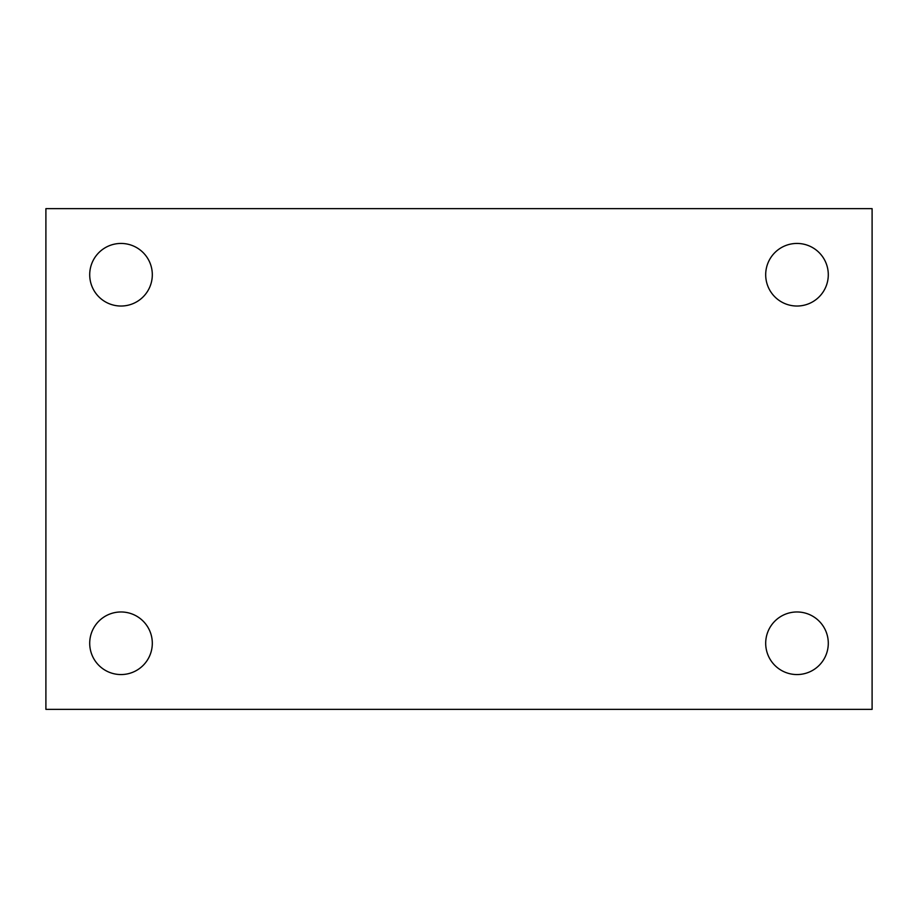 <?xml version="1.0" encoding="UTF-8"?>
<svg xmlns="http://www.w3.org/2000/svg" width="918" height="918" viewBox="0 0 918 918"><rect width="100%" height="100%" fill="white"/><g stroke="black" fill="none" stroke-linecap="round" stroke-linejoin="round"><path stroke-width="1.38" d="M45.9 208.638L872.1 208.638L872.1 709.362L45.9 709.362L45.9 208.638M121.004 611.973A31.292 31.292 0 0 1 152.308 643.266A31.292 31.292 0 0 1 121.004 674.558A31.292 31.292 0 0 1 89.712 643.266A31.292 31.292 0 0 1 121.004 611.973M796.996 611.973A31.292 31.292 0 0 1 828.288 643.266A31.292 31.292 0 0 1 796.996 674.558A31.292 31.292 0 0 1 765.692 643.266A31.292 31.292 0 0 1 796.996 611.973M796.996 243.442A31.292 31.292 0 0 1 828.288 274.734A31.292 31.292 0 0 1 796.996 306.027A31.292 31.292 0 0 1 765.692 274.734A31.292 31.292 0 0 1 796.996 243.442M121.004 243.442A31.292 31.292 0 0 1 152.308 274.734A31.292 31.292 0 0 1 121.004 306.027A31.292 31.292 0 0 1 89.712 274.734A31.292 31.292 0 0 1 121.004 243.442"/></g></svg>
